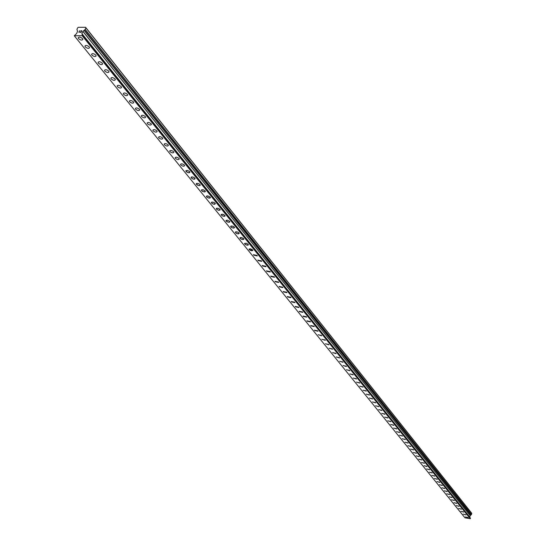 <?xml version="1.0" encoding="UTF-8"?>
<svg xmlns="http://www.w3.org/2000/svg" width="546" height="546" viewBox="0 0 546 546"><rect width="100%" height="100%" fill="white"/><g stroke="black" fill="none" stroke-linecap="round" stroke-linejoin="round"><path stroke-width="0.82" d="M82.862 39.353C82.098 40.527 80.665 40.267 78.556 38.575L78.201 37.817C78.965 36.643 80.405 36.903 82.514 38.595L82.862 39.353C82.098 40.527 80.665 40.267 78.556 38.582L78.201 37.824C78.965 36.65 80.405 36.91 82.514 38.602M89.551 47.652C88.786 48.806 87.36 48.553 85.272 46.881L84.923 46.144C85.695 44.984 87.121 45.243 89.21 46.915L89.551 47.652C88.786 48.812 87.36 48.553 85.272 46.888L84.923 46.144C85.688 44.984 87.121 45.243 89.21 46.915M96.144 55.828C95.379 56.968 93.96 56.716 91.892 55.064L91.551 54.341C92.315 53.201 93.735 53.453 95.809 55.112L96.144 55.835C95.379 56.975 93.96 56.716 91.885 55.071L91.551 54.341C92.315 53.201 93.735 53.46 95.809 55.112M102.641 63.889C101.877 65.015 100.464 64.762 98.41 63.131L98.082 62.421C98.846 61.302 100.259 61.555 102.314 63.193L102.641 63.896C101.877 65.022 100.464 64.762 98.41 63.131L98.082 62.421M109.043 71.84C108.279 72.946 106.879 72.693 104.839 71.082L104.518 70.386C105.282 69.281 106.688 69.533 108.722 71.151L109.043 71.84C108.279 72.946 106.873 72.693 104.839 71.082L104.518 70.386C105.282 69.281 106.688 69.533 108.722 71.151M115.356 79.668C114.592 80.76 113.199 80.508 111.179 78.917L110.858 78.235C111.63 77.143 113.022 77.395 115.042 78.993L115.356 79.675C114.592 80.767 113.193 80.515 111.179 78.917L110.858 78.242C111.63 77.15 113.022 77.402 115.042 78.999M121.581 87.394C120.809 88.466 119.431 88.22 117.424 86.643L117.117 85.975C117.881 84.903 119.267 85.156 121.273 86.732L121.581 87.394C120.809 88.472 119.424 88.22 117.424 86.643L117.117 85.981C117.881 84.903 119.267 85.156 121.273 86.732M127.716 95.004C126.945 96.069 125.573 95.816 123.587 94.26L123.28 93.612C124.051 92.547 125.43 92.8 127.416 94.362L127.716 95.011C126.945 96.069 125.573 95.823 123.587 94.26L123.28 93.612C124.051 92.554 125.43 92.8 127.416 94.362M133.763 102.518C132.999 103.556 131.627 103.31 129.661 101.768L129.361 101.133C130.132 100.089 131.504 100.334 133.47 101.884L133.763 102.518C132.999 103.563 131.627 103.317 129.661 101.774L129.361 101.14C130.132 100.089 131.497 100.341 133.47 101.884M139.728 109.917C138.964 110.947 137.606 110.701 135.654 109.18L135.36 108.552C136.131 107.521 137.49 107.774 139.442 109.296L139.728 109.923C138.964 110.954 137.599 110.701 135.647 109.18L135.36 108.558C136.125 107.528 137.49 107.774 139.442 109.302M145.618 117.219C144.847 118.236 143.496 117.991 141.557 116.482L141.278 115.868C142.042 114.858 143.393 115.104 145.332 116.612L145.611 117.226C144.847 118.236 143.496 117.991 141.557 116.489L141.271 115.875C142.042 114.858 143.393 115.104 145.332 116.619M151.419 124.427C150.648 125.423 149.311 125.177 147.386 123.689L147.106 123.089C147.877 122.086 149.222 122.338 151.146 123.826L151.419 124.427C150.648 125.43 149.304 125.184 147.386 123.689L147.106 123.096C147.87 122.092 149.222 122.338 151.14 123.833M157.146 131.531C156.374 132.514 155.037 132.269 153.133 130.794L152.86 130.207C153.631 129.225 154.968 129.47 156.873 130.944L157.139 131.531C156.374 132.514 155.037 132.275 153.133 130.801L152.86 130.214C153.631 129.225 154.962 129.47 156.873 130.951M162.79 138.541C162.025 139.51 160.695 139.264 158.804 137.81L158.538 137.23C159.302 136.261 160.633 136.507 162.531 137.967L162.79 138.541C162.025 139.51 160.695 139.271 158.804 137.81L158.538 137.237C159.302 136.261 160.633 136.507 162.524 137.967M168.366 145.454C167.595 146.41 166.277 146.171 164.401 144.724L164.141 144.164C164.906 143.202 166.23 143.448 168.107 144.895L168.359 145.454C167.595 146.417 166.277 146.171 164.401 144.731L164.134 144.164C164.906 143.209 166.223 143.448 168.107 144.895M173.86 152.279C173.096 153.221 171.778 152.982 169.922 151.556L169.663 151.003C170.427 150.054 171.744 150.3 173.608 151.727L173.86 152.279C173.096 153.221 171.778 152.982 169.915 151.556L169.663 151.003C170.427 150.061 171.744 150.3 173.608 151.733M179.286 159.009C178.522 159.944 177.218 159.698 175.368 158.292L175.116 157.746C175.88 156.818 177.191 157.057 179.04 158.47L179.286 159.016C178.522 159.944 177.211 159.705 175.368 158.292L175.116 157.753C175.88 156.818 177.191 157.064 179.04 158.476M184.644 165.656C183.879 166.571 182.576 166.332 180.746 164.94L180.501 164.407C181.265 163.486 182.562 163.725 184.398 165.124L184.637 165.656C183.872 166.578 182.576 166.339 180.74 164.94L180.494 164.407C181.265 163.493 182.562 163.732 184.398 165.131M189.926 172.215L189.394 172.754L188.008 172.645L185.811 170.98L186.971 170.407L189.196 171.239L189.899 172.399L188.39 172.741L186.268 171.731L185.933 170.639L187.728 170.55L189.687 171.697M195.14 178.685L193.618 179.204L191.284 177.976L191.175 177.129L192.212 176.897L194.096 177.518L195.14 178.692L194.315 179.259L192.451 178.822L191.052 177.47L191.585 176.931L193.359 177.17L194.908 178.18M200.293 185.08L199.467 185.64L197.618 185.203L196.458 184.371L196.253 183.688L196.758 183.347L198.519 183.579L200.061 184.582L199.993 185.531L198.382 185.497L196.226 183.872M205.371 191.387L204.224 191.933L202.04 191.12L201.46 189.858L203.235 189.783L205.153 190.895L205.344 191.571L204.846 191.905L202.709 191.51L201.331 190.192L202.846 189.694L205.146 190.902M210.394 197.618L209.248 198.15L207.077 197.345L206.402 196.253L207.89 195.939L209.964 196.915L210.265 197.939L208.504 198.021L206.6 196.915L206.504 196.11L207.521 195.891L210.169 197.14M215.349 203.767L213.841 204.245L211.575 203.064L211.486 202.273L212.503 202.061L214.353 202.662L215.349 203.767L214.53 204.306L212.708 203.876L211.357 202.593L211.882 202.088L213.623 202.327L215.131 203.296M220.243 209.841L218.741 210.312L216.489 209.138L216.305 208.504L216.803 208.176L218.905 208.572L220.243 209.841L219.103 210.36L216.953 209.568L216.4 208.36L218.154 208.292L220.031 209.377M225.075 215.834L223.935 216.346L221.806 215.561L221.26 214.373L223 214.305L224.863 215.383L225.048 216.011L224.549 216.332L222.454 215.936L221.13 214.687L222.625 214.223L224.863 215.383M229.846 221.758L229.32 222.242L227.982 222.126L225.928 220.618L227.416 220.161L229.641 221.314M229.641 221.321L229.552 222.174L227.982 222.133L226.331 221.273L225.955 220.454L227.416 220.161L229.641 221.321M234.562 227.607L233.074 228.057L230.862 226.918L230.787 226.174L231.791 225.983L233.599 226.57L234.555 227.614L233.756 228.119L231.961 227.702L230.862 226.918L230.692 226.317L231.183 226.003L232.896 226.242L234.357 227.177M239.216 233.388L237.735 233.825L235.538 232.698L235.469 231.968L236.466 231.777L238.268 232.357L239.216 233.388L238.411 233.893L236.63 233.47L235.538 232.698L235.367 232.105L235.858 231.797L237.565 232.036L239.018 232.965M243.816 239.093L242.69 239.578L240.602 238.807L239.994 237.824L241.434 237.551L243.427 238.472L243.687 239.394L241.974 239.448L240.158 238.411L240.09 237.694L241.086 237.503L243.618 238.677M248.355 244.738L247.242 245.209L245.161 244.444L244.656 243.345L246.362 243.298L248.171 244.321L248.328 244.895L247.836 245.195L245.796 244.813L244.526 243.639L245.993 243.209L248.171 244.328M252.825 250.443L249.229 249.624L249.058 249.078M252.661 249.904L252.716 250.6L251.385 250.73L249.665 250.02L249.065 249.058L250.505 248.799L252.661 249.904M257.262 255.944L253.678 255.125L253.515 254.6M257.098 255.419L257.282 255.815L253.678 255.132L253.494 254.729L257.098 255.419M261.643 261.384L258.081 260.572L257.924 260.046M261.486 260.865L261.664 261.254L257.903 260.183L261.486 260.865M265.977 266.755L262.428 265.95L262.271 265.438M265.82 266.25L265.991 266.632L262.251 265.568L265.82 266.25M270.256 272.065L266.728 271.26L266.571 270.761M270.099 271.567L270.27 271.942L266.728 271.266L266.557 270.884L270.099 271.567M274.488 277.313L270.98 276.515L270.823 276.023M274.338 276.822L270.809 276.146L274.338 276.822M278.665 282.5L275.177 281.709L275.027 281.224M278.521 282.023L275.007 281.347L278.521 282.023M282.801 287.626L279.327 286.841L279.177 286.363M282.657 287.155L279.163 286.486L282.657 287.155M286.889 292.697L283.429 291.912L283.285 291.448M286.746 292.233L283.265 291.564L286.746 292.233M290.929 297.707L287.483 296.928L287.339 296.471M290.786 297.249L287.326 296.58L290.786 297.249M294.922 302.661L291.496 301.883L291.352 301.44M294.779 302.211L291.339 301.549L294.779 302.211M298.867 307.555L295.461 306.791L295.318 306.347M298.73 307.118L295.304 306.456L298.73 307.118M302.771 312.401L299.379 311.636L299.242 311.206M302.641 311.971L299.228 311.309L302.641 311.971M306.634 317.192L303.255 316.427L303.119 316.004M306.504 316.769L303.105 316.107L306.504 316.769M310.449 321.928L307.091 321.171L306.954 320.755M310.319 321.512L306.941 320.857L310.319 321.512M314.223 326.61L310.879 325.86L310.749 325.45M314.1 326.208L310.735 325.546L314.1 326.208M317.963 331.245L314.626 330.494L314.503 330.091M317.833 330.842L314.489 330.187L317.833 330.842M321.655 335.824L318.216 334.684M321.533 335.435L318.202 334.78L321.533 335.435M325.307 340.356L321.881 339.23M325.184 339.974L321.874 339.319L325.184 339.974M328.924 344.84L325.512 343.727M328.801 344.465L325.505 343.816L328.801 344.465M332.5 349.276L329.108 348.171M332.377 348.908L329.095 348.259L332.377 348.908M336.036 353.665L332.657 352.573M335.92 353.303L332.65 352.655L335.92 353.303M339.537 358.005L336.179 356.92M339.421 357.65L336.165 357.002L339.421 357.65M342.997 362.305L339.653 361.227M342.881 361.95L339.646 361.309L342.881 361.95M346.423 366.557L343.1 365.486M346.314 366.209L343.086 365.567L346.314 366.209M349.815 370.761L346.505 369.703M349.706 370.42L346.492 369.785L349.706 370.42M353.166 374.925L349.877 373.873M353.064 374.59L349.863 373.955L353.064 374.59M356.49 379.047L353.214 378.003M356.381 378.719L353.201 378.078L356.381 378.719M359.773 383.121L356.511 382.091M359.671 382.801L356.504 382.166L359.671 382.801M363.029 387.162L359.78 386.138M362.926 386.841L359.773 386.206L362.926 386.841M366.25 391.154L363.015 390.137M366.148 390.84L363.008 390.213L366.148 390.84M369.437 395.106L366.216 394.103M369.335 394.799L366.209 394.171L369.335 394.799M372.59 399.024L369.389 398.027M372.488 398.723L369.376 398.095L372.488 398.723M375.709 402.9L372.529 401.911M375.614 402.6L372.515 401.972L375.614 402.6M378.801 406.736L375.634 405.753M378.712 406.442L375.621 405.815L378.712 406.442M381.866 410.537L378.706 409.561M381.77 410.251L378.699 409.623L381.77 410.251M384.896 414.298L381.756 413.329M384.807 414.011L381.743 413.39L384.807 414.011M387.899 418.018L384.766 417.062M387.81 417.745L384.759 417.124L387.81 417.745M390.868 421.71L387.756 420.754M390.779 421.437L387.749 420.816L390.779 421.437M393.809 425.361L390.711 424.413M393.727 425.088L390.704 424.474L393.727 425.088M396.724 428.979L393.639 428.037M396.642 428.712L393.632 428.091L396.642 428.712M399.611 432.562L396.539 431.627M399.529 432.296L396.532 431.681L399.529 432.296M402.47 436.104L399.413 435.182M402.388 435.851L399.406 435.237L402.388 435.851M405.303 439.619L402.259 438.697M405.221 439.366L402.252 438.752L405.221 439.366M408.108 443.099L405.071 442.185M408.026 442.854L405.064 442.24L408.026 442.854M410.885 446.546L407.862 445.638M410.804 446.3L407.855 445.693L410.804 446.3M413.636 449.959L410.626 449.058M413.554 449.72L410.619 449.112L413.554 449.72M416.359 453.344L413.37 452.45M416.284 453.105L413.363 452.498L416.284 453.105M419.062 456.695L416.079 455.808M418.987 456.463L416.072 455.855L418.987 456.463M421.737 460.019L418.768 459.131M421.662 459.787L418.762 459.179L421.662 459.787M424.392 463.308L421.43 462.428M424.31 463.076L421.423 462.476L424.31 463.076M427.013 466.564L424.071 465.69M426.938 466.339L424.065 465.738L426.938 466.339M429.62 469.792L426.685 468.925M429.545 469.574L426.679 468.973L429.545 469.574M432.193 472.993L429.279 472.133M432.125 472.781L429.272 472.181L432.125 472.781M434.752 476.167L431.845 475.313M434.677 475.955L431.838 475.354L434.677 475.955M437.285 479.306L434.391 478.46M437.209 479.101L434.384 478.501L437.209 479.101M439.789 482.425L436.909 481.579M439.721 482.214L436.902 481.62L439.721 482.214M442.28 485.51L439.407 484.671M442.212 485.305L439.4 484.712L442.212 485.305M444.744 488.568L441.885 487.735M444.676 488.37L441.878 487.776L444.676 488.37M447.188 491.598L444.335 490.772M447.119 491.4L444.335 490.813L447.119 491.4M449.604 494.601L446.771 493.782M449.542 494.41L446.764 493.816L449.542 494.41M452.006 497.583L449.181 496.764M451.945 497.392L449.174 496.799L451.945 497.392M454.388 500.532L451.569 499.72M454.32 500.348L451.569 499.761L454.32 500.348M456.743 503.46L453.944 502.654M456.681 503.275L453.938 502.689L456.681 503.275M459.084 506.36L456.292 505.555M459.015 506.176L456.285 505.596L459.015 506.176M461.397 509.241L458.62 508.435M461.336 509.056L458.613 508.476L461.336 509.056M463.697 512.093L460.926 511.295M463.636 511.909L460.92 511.329L463.636 511.909M465.977 514.919L463.213 514.127M465.915 514.741L463.213 514.161L465.915 514.741M468.229 517.724L465.485 516.932M468.175 517.547L465.479 516.966L468.175 517.547M332.862 352.675L336.036 353.528M82.316 34.685L470.161 517.908L469.765 517.082L470.167 515.615L471.519 514.475L471.539 513.022L85.592 27.307L85.899 27.846L85.217 29.409L82.862 31.375L81.893 33.586L82.487 35.667L74.283 35.777L76.597 33.565L77.566 31.361L76.938 29.395L77.621 27.839L78.399 27.3L85.592 27.307M74.283 35.777L464.96 517.82L470.263 518.7L470.44 518.263L82.678 35.217M80.958 32.262L81.252 31.6L80.958 32.269L80.105 32.262L80.958 32.269M81.252 31.6L80.781 31.6L81.252 31.6M81.75 30.712L80.781 30.712L81.75 30.712L81.02 32.378L80.057 32.378M79.259 32.023L79.6 30.706L78.87 32.371M79.6 30.706L79.074 32.153L79.6 30.706M84.221 30.255L470.945 514.974L84.234 30.283M471.799 513.438L85.899 27.846M470.379 518.618L82.487 35.667M470.263 518.7L82.282 35.811M471.519 514.475L85.217 29.409M471.457 514.55L85.108 29.532M470.973 514.871L84.289 30.105M470.932 515.09L84.166 30.433M470.202 515.567L82.924 31.299M470.167 515.615L82.862 31.375M469.765 517.082L81.893 33.586M469.772 517.137L81.893 33.661M470.188 517.806L82.385 34.528M82.596 35.101L82.275 34.705M470.461 518.345L82.671 35.244M470.44 518.263L82.664 35.135"/></g></svg>
